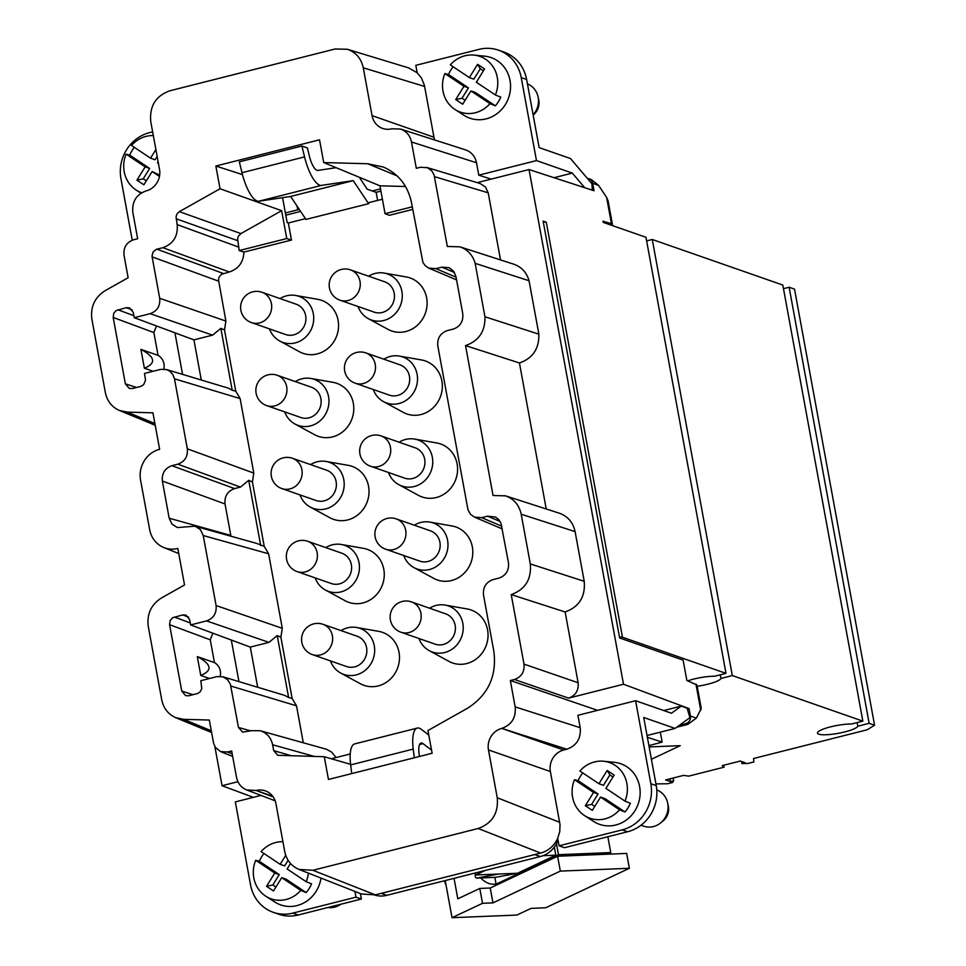 <?xml version="1.0" encoding="UTF-8"?>
<svg xmlns="http://www.w3.org/2000/svg" width="966" height="966" viewBox="0 0 966 966"><rect width="100%" height="100%" fill="white"/><g stroke="black" fill="none" stroke-linecap="round" stroke-linejoin="round"><path stroke-width="1.45" d="M336.108 167.686L317.862 170.427A15.408 4.878 -104.2 0 1 309.398 156.178L307.405 147.943L301.911 146.023L304.556 156.903A30.815 9.757 75.8 0 0 321.497 185.387L258.912 201.206L290.645 196.448L305.944 219.403L368.746 203.657L305.944 219.403M543.303 221.999A7.704 1.497 -10.4 0 1 546.285 222.216L543.134 221.117L619.641 637.983L683.119 660.14L686.862 680.511L696.945 684.966L701.256 708.44L696.377 718.1L687.72 724.428L676.755 727.205M250.665 730.876L238.481 727.47L242.599 732.143L251.498 730.67L260.24 730.743C266.894 732.904 271.023 737.577 272.617 744.774L273.692 750.63L277.761 755.291L324.274 756.728L328.452 779.477L432.128 753.263L427.95 730.525L467.653 708.175C488.18 694.94 496.922 676.043 493.868 651.47L483.507 594.971C482.843 587.28 486.019 582.16 493.034 579.6L498.939 578.115C505.967 575.555 509.142 570.423 508.478 562.743L500.943 523.101L498.734 519.551L495.498 517.039L487.576 516.17L500.159 521.507M275.165 800.814L246.704 789.959C241.222 787.664 237.817 783.45 236.501 777.316L231.671 750.98L227.541 752.019L220.562 751.584L215.406 747.406L213.643 743.482L209.308 720.044L183.637 719.344L175.727 717.678C168.205 714.297 163.544 708.344 161.745 699.843L148.257 626.366C146.76 614.086 151.131 604.644 161.37 598.014L184.53 584.973L177.816 548.447A25.684 23.848 109.2 0 1 163.834 547.553A25.684 23.848 109.2 0 1 149.658 529.634L140.565 480.078A25.684 23.848 109.2 0 1 159.631 449.335L152.93 412.808L127.246 412.108L119.337 410.441C111.827 407.048 107.166 401.107 105.354 392.607L91.867 319.13C90.369 306.85 94.74 297.407 104.98 290.778L128.14 277.737L123.998 255.157C123.322 247.477 126.51 242.345 133.525 239.785L137.655 238.747L132.825 212.399C131.895 201.64 136.339 194.456 146.168 190.882A17.98 16.688 -70.8 0 0 159.523 169.352L150.744 121.535C149.416 106.163 155.768 95.912 169.811 90.792L335.117 49L347.265 49.254C355.874 52.236 361.212 58.431 363.276 67.813L372.055 115.63L433.951 137.232L424.4 85.31L421.418 77.932L417.179 72.776L415.815 65.338L478.991 49.375A38.519 35.766 -70.8 0 1 498.504 50.172L503.902 52.055A38.519 35.766 -70.8 0 1 526.627 79.466L539.137 147.605L570.483 158.545L591.929 183.781L592.327 190.193M626.33 781.096A29.511 27.41 109.2 0 1 624.978 801.116L605.923 788.389L614.159 775.106L607.191 770.457L598.956 783.74L579.902 771.013A29.511 27.41 109.2 0 1 603.569 761.244A29.511 27.41 109.2 0 1 626.33 781.096M304.556 156.903L241.971 172.721A30.815 9.757 75.8 0 0 258.912 201.206M241.971 172.721L239.339 161.841L301.911 146.023M428.783 735.041L421.321 729.33A30.815 9.757 -104.2 0 0 417.276 728.086L354.691 743.905A30.815 9.757 -104.2 0 0 350.658 764.903L351.721 773.597M339.947 300.185L374.156 312.127A16.048 14.901 -70.8 0 0 382.282 312.465A16.048 14.901 -70.8 0 0 394.2 293.241A16.048 14.901 -70.8 0 0 384.734 281.818L350.525 269.888A16.048 16.048 0 0 0 329.442 287.928A16.048 16.048 0 0 0 339.947 300.185A16.048 14.901 -70.8 0 0 348.074 300.523A16.048 14.901 -70.8 0 0 359.992 281.299A16.048 14.901 -70.8 0 0 350.525 269.888M252.404 481.949L253.804 473.111L240.123 398.572L174.484 378.817L187.332 448.816C187.996 456.507 184.82 461.627 177.804 464.187L171.9 465.684L234.569 488.591L240.474 487.093L248.733 480.319L252.404 481.949L264.237 546.394L256.63 543.387L194.999 526.192L177.43 527.569L172.033 524.164L169.183 518.223L230.802 535.418L230.983 536.227M248.733 480.319L260.699 545.512M370.413 466.192L404.621 478.134A16.048 14.901 -70.8 0 0 412.76 478.472A16.048 14.901 -70.8 0 0 424.678 459.248A16.048 14.901 -70.8 0 0 415.199 447.826L380.99 435.883A16.048 16.048 0 0 0 359.92 453.935A16.048 16.048 0 0 0 370.413 466.192A16.048 14.901 -70.8 0 0 378.539 466.53A16.048 14.901 -70.8 0 0 390.457 447.306A16.048 14.901 -70.8 0 0 380.99 435.883M538.859 334.164C539.197 348.75 532.725 358.362 519.442 362.975L465.527 345.587C478.81 340.962 485.294 331.362 484.956 316.776L538.859 334.164L529.054 280.744C526.639 272.484 521.568 266.978 513.827 264.213L459.925 246.825L447.343 246.475L434.048 174.834L431.754 170.801L427.346 167.673L420.452 167.263L416.31 168.313L411.48 141.966C410.067 135.494 406.408 131.183 400.492 129.046L391.761 128.804A17.98 16.688 109.2 0 1 382.657 128.43A17.98 16.688 109.2 0 1 372.055 115.63M565.146 611.985L511.231 594.597C525.25 589.501 531.602 579.274 530.31 563.927L521.193 514.226C519.165 505.037 513.948 498.903 505.556 495.848L559.459 513.248C567.851 516.303 573.067 522.425 575.096 531.614L584.225 581.315C585.517 596.662 579.153 606.889 565.146 611.985L578.127 682.757C578.791 690.448 575.615 695.568 568.6 698.128L623.505 684.242L529.03 169.545L477.204 182.646M597.58 710.336L510.326 680.535L514.455 679.496C521.483 676.937 524.659 671.817 523.995 664.125L578.127 682.757M414.329 525.214A24.392 22.653 109.2 0 1 429.87 522.087A24.392 22.653 109.2 0 1 447.584 540.32A24.392 22.653 109.2 0 1 438.516 564.941A24.392 22.653 109.2 0 1 413.979 567.634A24.392 22.653 109.2 0 1 403.752 555.522M429.87 522.087L451.967 525.963A28.074 26.058 109.2 0 1 472.35 546.925A28.074 26.058 109.2 0 1 461.917 575.265A28.074 26.058 109.2 0 1 433.686 578.356L413.979 567.634M288.122 860.308L284.656 865.898L280.152 864.328L285.731 855.333M648.898 745.631L662.145 742.105L660.309 732.143M647.365 737.287L662.145 742.105M647.039 735.5L675.077 728.412L689.917 717.666L687.14 708.247L681.308 706.086L671.442 713.234L635.604 700.724L650.83 783.728A38.519 35.766 109.2 0 1 622.237 829.854L559.06 845.818L557.696 838.379C554.049 845.999 548.362 850.901 540.622 853.075L478.182 828.49L312.875 870.281L375.315 894.854L540.622 853.075M327.945 907.485A19.26 17.883 -70.8 0 0 340.901 904.212M661.867 821.812A14.442 13.415 -70.8 0 0 667.917 804.485M308.383 873.119A29.511 27.41 109.2 0 1 306.174 881.704L311.559 883.866A30.634 28.449 109.2 0 1 306.174 892.56L300.788 890.398A29.511 27.41 109.2 0 1 265.795 896.219A29.511 27.41 109.2 0 1 254.36 880.316A29.511 27.41 109.2 0 1 255.7 860.295L259.323 861.274A30.634 28.449 109.2 0 1 263.947 853.497M300.788 890.398L281.734 877.671L273.487 890.954L266.519 886.305L272.835 884.965L275.926 887.029M255.7 860.295L274.755 873.023L266.519 886.305M533.111 114.797A19.26 17.883 -70.8 0 0 530.563 85.515A19.26 17.883 -70.8 0 0 527.448 83.885M320.99 878.082A32.095 29.801 109.2 0 1 308.432 899.926A32.095 29.801 109.2 0 1 274.815 902.039L265.795 896.219M234.569 488.591C227.541 491.151 224.366 496.27 225.03 503.962L230.802 535.418M546.237 508.973L519.442 362.975M426.501 167.384L480.174 183.54L485.439 186.957L488.204 192.826L500.521 259.926M201.29 380.012L193.924 339.863L212.58 335.142L220.852 328.368L224.498 329.913L225.899 321.074L159.704 298.301C160.368 305.981 157.192 311.112 150.177 313.672L134.238 317.693L174.931 332.811L182.562 374.385M611.889 225.392L612.432 224.462L611.454 223.75L602.977 221.178L603.195 222.361L645.964 237.286L725.997 673.362L622.454 637.234L546.285 222.216M598.606 185.4L592.665 183.323A6.424 5.965 -70.8 0 0 588.874 178.746L591.494 179.664L598.606 185.4L606.624 197.426L608.121 200.988L612.432 224.462M592.665 183.323L594.03 190.749L529.03 169.545M679.364 725.309L685.667 723.715A6.424 5.965 109.2 0 0 690.424 716.023L689.072 708.597L623.505 684.242M156.456 325.953L153.884 332.57L158.062 355.367L140.915 349.39C155.236 356.985 156.383 363.264 144.369 368.215L140.915 349.39M134.238 317.693L133.26 312.392L129.577 307.852L126.22 307.683L116.065 310.617L113.771 313.274L113.191 317.464L153.884 332.57M399.091 442.211A24.392 22.653 109.2 0 1 414.643 439.083A24.392 22.653 109.2 0 1 432.345 457.316A24.392 22.653 109.2 0 1 423.289 481.937A24.392 22.653 109.2 0 1 398.741 484.63A24.392 22.653 109.2 0 1 388.525 472.519M246.704 789.959L256.219 790.49A17.98 16.688 -70.8 0 1 265.324 790.864A17.98 16.688 -70.8 0 1 275.938 803.652L284.704 851.469C286.552 860.126 291.334 866.128 299.049 869.448L312.875 870.281M299.049 869.448L361.501 894.021L375.315 894.854M220.043 188.756L281.637 210.673L240.945 233.567L179.35 211.663L220.043 188.756L215.865 166.019L319.529 139.816L323.707 162.554L367.732 163.749L383.55 167.094C398.596 173.868 407.918 185.75 411.516 202.751L422.939 262.486L425.378 265.867L428.783 268.125L435.968 268.645L441.873 267.159L449.057 267.679L453.573 271.168L455.952 276.554L462.774 313.733C463.439 321.412 460.263 326.544 453.247 329.104L447.33 330.589C440.315 333.149 437.139 338.269 437.803 345.961L468.015 509.927L470.502 514.274L474.487 517.136L481.672 517.655L487.576 516.17M641.013 825.218L643.706 826.159A19.26 17.883 -70.8 0 0 666.069 815.956A19.26 17.883 -70.8 0 0 660.164 791.661A19.26 17.883 -70.8 0 0 656.783 789.922M687.369 709.02L689.072 708.597M157.132 156.383L155.055 159.752L150.551 158.17L131.497 145.455A29.511 27.41 109.2 0 1 153.316 135.566M261.013 795.416L235.33 801.913L250.556 884.916A38.519 35.766 -70.8 0 0 273.293 912.327A38.519 35.766 -70.8 0 0 292.807 913.124L355.971 897.16L361.381 899.044L298.204 915.007L292.807 913.124M612.987 777.014L609.884 774.937L607.191 770.457M306.174 892.56L286.226 879.241L281.734 877.671M193.924 339.863L174.931 332.811M624.978 801.116L630.363 803.277A30.634 28.449 109.2 0 1 624.966 811.971L605.03 798.665L600.526 797.095L592.291 810.365L585.324 805.716L591.639 804.376L598.063 794.004L593.559 792.434L585.324 805.716M624.966 811.971L619.58 809.81L600.526 797.095M445.217 880.569L452.028 917.7L516.882 915.068L531.058 908.378L545.705 907.774L629.373 868.289L560.328 871.103L492.974 902.884L482.517 903.307L479.788 888.442L490.245 888.02L492.974 902.884M282.917 841.712A29.511 27.41 109.2 0 0 261.098 851.601L280.152 864.328M557.696 838.379L559.749 831.629L560.014 824.626L550.366 771.532A17.98 16.688 -70.8 0 1 563.721 750.014L566.837 749.218C576.678 745.631 581.121 738.459 580.192 727.7L577.922 715.311L635.604 700.724M603.569 761.244L614.267 762.307A32.095 29.801 109.2 0 1 639.009 783.897A32.095 29.801 109.2 0 1 627.236 819.337A32.095 29.801 109.2 0 1 593.619 821.45L584.599 815.63A29.511 27.41 109.2 0 1 573.164 799.727A29.511 27.41 109.2 0 1 574.504 779.707L578.127 780.685A30.634 28.449 109.2 0 1 582.752 772.921M483.386 70.856L480.283 68.791L477.59 64.311L484.558 68.96L476.323 82.243L495.377 94.97L500.762 97.131A30.634 28.449 109.2 0 1 495.365 105.825L489.979 103.664L470.925 90.937L462.69 104.219L455.723 99.57L462.026 98.23L468.462 87.858L463.958 86.288L455.723 99.57M368.746 203.657L368.565 202.703L382.403 199.213M491.139 179.121L478.786 175.16L476.516 162.771C475.091 156.299 471.432 152 465.515 149.851L400.492 129.046M360.378 893.574L361.381 899.044M354.92 891.437L355.971 897.16M281.855 488.579L316.075 500.521A16.048 14.901 -70.8 0 0 324.202 500.859A16.048 14.901 -70.8 0 0 336.12 481.636A16.048 14.901 -70.8 0 0 326.641 470.213L292.432 458.27A16.048 16.048 0 0 0 271.361 476.323A16.048 16.048 0 0 0 281.855 488.579A16.048 14.901 -70.8 0 0 289.981 488.917A16.048 14.901 -70.8 0 0 301.899 469.693A16.048 14.901 -70.8 0 0 292.432 458.27M132.233 240.196L120.955 178.758A38.519 35.766 109.2 0 1 149.561 132.644L152.64 131.859M297.081 206.096L297.757 209.815M300.619 211.421L285.815 215.164L287.18 222.591M141.676 192.741A29.511 27.41 109.2 0 1 136.194 190.073A29.511 27.41 109.2 0 1 124.759 174.17A29.511 27.41 109.2 0 1 126.099 154.149L129.722 155.128A30.634 28.449 109.2 0 1 134.346 147.351M297.093 571.582L331.302 583.524A16.048 14.901 -70.8 0 0 339.428 583.862A16.048 14.901 -70.8 0 0 351.346 564.639A16.048 14.901 -70.8 0 0 341.879 553.216L307.671 541.274A16.048 16.048 0 0 0 286.588 559.326A16.048 16.048 0 0 0 297.093 571.582A16.048 14.901 -70.8 0 0 305.22 571.92A16.048 14.901 -70.8 0 0 317.138 552.697A16.048 14.901 -70.8 0 0 307.671 541.274M414.643 439.083L436.741 442.959A28.074 26.058 109.2 0 1 457.111 463.921A28.074 26.058 109.2 0 1 446.678 492.262A28.074 26.058 109.2 0 1 418.447 495.353L398.741 484.63M578.127 780.685L598.063 794.004M594.73 806.441L591.639 804.376M609.884 774.937L603.46 785.31L598.956 783.74M511.231 594.597L523.995 664.125M673.145 778.028L673.652 780.794L672.433 782.545L667.663 783.752L655.926 783.909M400.878 632.199L435.098 644.141A16.048 14.901 -70.8 0 0 443.225 644.479A16.048 14.901 -70.8 0 0 455.143 625.256A16.048 14.901 -70.8 0 0 445.676 613.833L411.456 601.89A16.048 16.048 0 0 0 390.385 619.943A16.048 16.048 0 0 0 400.878 632.199A16.048 14.901 -70.8 0 0 409.004 632.537A16.048 14.901 -70.8 0 0 420.922 613.313A16.048 14.901 -70.8 0 0 411.456 601.89M429.568 608.218A24.392 22.653 109.2 0 1 445.109 605.09A24.392 22.653 109.2 0 1 462.811 623.324A24.392 22.653 109.2 0 1 453.754 647.945A24.392 22.653 109.2 0 1 429.218 650.637A24.392 22.653 109.2 0 1 418.99 638.526M355.174 383.188L389.395 395.13A16.048 14.901 -70.8 0 0 397.521 395.468A16.048 14.901 -70.8 0 0 409.439 376.245A16.048 14.901 -70.8 0 0 399.972 364.822L365.752 352.88A16.048 16.048 0 0 0 344.681 370.932A16.048 16.048 0 0 0 355.174 383.188A16.048 14.901 -70.8 0 0 363.313 383.526A16.048 14.901 -70.8 0 0 375.231 364.303A16.048 14.901 -70.8 0 0 365.752 352.88M505.556 495.848L493.046 495.486L465.527 345.587M129.722 155.128L149.658 168.446L143.234 178.807L146.325 180.884M159.668 175.124L152.121 171.525L143.886 184.808L136.918 180.159L143.234 178.807M463.958 86.288L444.903 73.561L448.526 74.539L468.462 87.858M259.323 861.274L279.259 874.592L272.835 884.965M174.484 378.817L172.805 374.446L169.69 371.125L166.454 369.531L160.404 369.41L144.465 373.444L145.54 380.169L143.644 384.697L140.674 386.436L132.402 388.525L129.263 388.429L125.363 383.828L113.191 317.464M153.099 371.258L144.369 368.215M163.822 369.072A12.836 11.918 -70.8 0 0 158.062 355.367M619.58 809.81A29.511 27.41 109.2 0 1 584.599 815.63M593.559 792.434L574.504 779.707M477.59 64.311L469.355 77.594L450.301 64.867A29.511 27.41 109.2 0 1 473.968 55.098A29.511 27.41 109.2 0 1 496.729 74.95A29.511 27.41 109.2 0 1 495.377 94.97M215.865 166.019L242.442 174.592M306.174 881.704L287.119 868.977L290.524 863.495M495.365 105.825L475.429 92.507L470.925 90.937M220.852 328.368L232.202 390.216L235.752 391.182L224.498 329.913M489.979 103.664A29.511 27.41 109.2 0 1 454.986 109.484A29.511 27.41 109.2 0 1 443.551 93.581A29.511 27.41 109.2 0 1 444.903 73.561M155.888 149.573L150.551 158.17M529.054 280.744L475.151 263.356C472.736 255.084 467.653 249.578 459.925 246.825M385.639 549.195L419.86 561.137A16.048 14.901 -70.8 0 0 427.986 561.475A16.048 14.901 -70.8 0 0 439.904 542.252A16.048 14.901 -70.8 0 0 430.438 530.829L396.217 518.887A16.048 16.048 0 0 0 375.146 536.939A16.048 16.048 0 0 0 385.639 549.195A16.048 14.901 -70.8 0 0 393.778 549.533A16.048 14.901 -70.8 0 0 405.696 530.31A16.048 14.901 -70.8 0 0 396.217 518.887M480.283 68.791L473.859 79.164L469.355 77.594M290.645 196.448L353.23 180.63L321.497 185.387M264.237 546.394L268.608 553.772L203.246 535.538L200.397 529.585L194.999 526.192M341.01 630.605A24.392 22.653 109.2 0 1 356.551 627.477A24.392 22.653 109.2 0 1 374.265 645.699A24.392 22.653 109.2 0 1 365.196 670.332A24.392 22.653 109.2 0 1 340.66 673.024A24.392 22.653 109.2 0 1 330.432 660.913M356.551 627.477L378.648 631.341A28.074 26.058 109.2 0 1 399.018 652.316A28.074 26.058 109.2 0 1 388.598 680.656A28.074 26.058 109.2 0 1 360.366 683.747L340.66 673.024M158.436 163.435L157.518 162.831L158.134 161.829M473.968 55.098L484.654 56.161A32.095 29.801 109.2 0 1 509.408 77.751A32.095 29.801 109.2 0 1 497.635 113.191A32.095 29.801 109.2 0 1 464.018 115.304L454.986 109.484M253.346 797.348L222.047 785.72L237.914 781.711M480.742 877.925A19.26 15.251 64.7 0 0 496.053 884.011M454.056 878.336L457.812 898.815L479.788 888.442M452.028 917.7L482.517 903.307M312.32 654.586L346.54 666.528A16.048 14.901 -70.8 0 0 354.667 666.866A16.048 14.901 -70.8 0 0 366.585 647.643A16.048 14.901 -70.8 0 0 357.118 636.22L322.898 624.278A16.048 16.048 0 0 0 301.827 642.33A16.048 16.048 0 0 0 312.32 654.586A16.048 14.901 -70.8 0 0 320.458 654.924A16.048 14.901 -70.8 0 0 332.376 635.7A16.048 14.901 -70.8 0 0 322.898 624.278M588.874 178.746A6.424 5.965 -70.8 0 0 587.4 178.456M465.129 100.295L462.026 98.23M663.702 710.541L681.308 706.086M126.099 154.149L145.154 166.876L149.658 168.446M675.077 728.412L643.73 717.484L656.24 785.612A38.519 35.766 109.2 0 1 627.634 831.738L564.458 847.701L559.06 845.818M257.68 687.261L250.315 647.099L268.971 642.378L277.23 635.604L288.593 697.452L284.728 695.399L222.844 676.768L216.795 676.659L200.856 680.68L201.737 688.83L200.034 691.934L197.716 693.467L188.793 695.762L185.653 695.665L181.753 691.064L169.581 624.7L210.274 639.818L212.846 633.189M274.755 873.023L279.259 874.592M353.23 180.63L368.529 203.584M434.688 139.985A17.98 16.688 109.2 0 1 433.951 137.232M498.504 50.172A38.519 35.766 -70.8 0 1 521.229 77.582L536.468 160.585L478.786 175.16M475.151 263.356L484.956 316.776M347.265 49.254L408.618 67.886L417.179 72.776M444.505 880.75A29.849 23.643 64.7 0 0 446.05 885.122M485.125 870.487L475.622 874.967L498.637 874.037L476.878 878.082A2.572 1.485 87.7 0 1 476.757 878.094A2.572 1.485 87.7 0 1 475.357 876.669A2.572 1.485 87.7 0 1 475.441 873.94M159.462 176.428L152.121 171.525M629.373 868.289L626.644 853.425L557.599 856.238L490.245 888.02M383.864 359.207A24.392 22.653 109.2 0 1 399.405 356.08A24.392 22.653 109.2 0 1 417.119 374.313A24.392 22.653 109.2 0 1 408.05 398.934A24.392 22.653 109.2 0 1 383.514 401.627A24.392 22.653 109.2 0 1 373.287 389.515M399.405 356.08L421.502 359.956A28.074 26.058 109.2 0 1 441.873 380.918A28.074 26.058 109.2 0 1 431.452 409.258A28.074 26.058 109.2 0 1 403.22 412.349L383.514 401.627M273.293 912.327L278.691 914.21A38.519 35.766 -70.8 0 0 298.204 915.007M448.526 74.539A30.634 28.449 109.2 0 1 453.151 66.763M646.628 240.908L652.267 239.483L782.822 285.055L862.855 721.131L851.505 723.993A20.54 3.985 -10.4 0 0 829.311 727.181A20.54 3.985 -10.4 0 0 817.465 733.097A20.54 3.985 -10.4 0 0 837.136 733.532A20.54 3.985 -10.4 0 0 857.808 726.203L857.144 722.568M536.468 160.585L572.307 173.095L554.061 177.708M741.526 761.474L741.9 763.538L745.124 762.729L740.306 761.051L722.23 765.615L724.053 767.185L688.625 776.145L683.687 775.36L665.622 779.924L670.44 781.603L669.933 778.837M510.326 680.535L515.168 706.883C516.098 717.653 511.642 724.826 501.813 728.4A17.98 16.688 -70.8 0 0 488.47 749.93L497.249 797.747C498.577 813.13 492.213 823.382 478.182 828.49M652.267 239.483L732.3 675.56L862.855 721.131M171.9 465.684C164.872 468.244 161.696 473.364 162.36 481.056L169.183 518.223M533.16 115.026A14.442 13.415 -70.8 0 0 538.316 98.339M445.109 605.09L467.206 608.966A28.074 26.058 109.2 0 1 487.576 629.929A28.074 26.058 109.2 0 1 477.156 658.269A28.074 26.058 109.2 0 1 448.912 661.36L429.218 650.637M377.634 200.421L376.148 192.331L367.249 189.215L359.28 177.261M145.154 166.876L136.918 180.159M251.389 322.572L285.598 334.514A16.048 14.901 -70.8 0 0 293.736 334.852A16.048 14.901 -70.8 0 0 305.654 315.628A16.048 14.901 -70.8 0 0 296.176 304.205L261.967 292.263A16.048 16.048 0 0 0 240.884 310.315A16.048 16.048 0 0 0 251.389 322.572A16.048 14.901 -70.8 0 0 259.516 322.91A16.048 14.901 -70.8 0 0 271.434 303.686A16.048 14.901 -70.8 0 0 261.967 292.263M368.626 276.204A24.392 22.653 109.2 0 1 384.166 273.076A24.392 22.653 109.2 0 1 401.88 291.309A24.392 22.653 109.2 0 1 392.812 315.93A24.392 22.653 109.2 0 1 368.275 318.623A24.392 22.653 109.2 0 1 358.048 306.512M384.166 273.076L406.263 276.952A28.074 26.058 109.2 0 1 426.646 297.914A28.074 26.058 109.2 0 1 416.213 326.254A28.074 26.058 109.2 0 1 387.982 329.346L368.275 318.623M558.058 840.323A25.684 23.848 109.2 0 1 540.344 856.528L386.847 895.325L381.22 893.369M783.486 288.677L789.125 287.252L869.159 723.329L857.808 726.203M238.481 727.47L230.391 684.218L227.469 679.533L222.844 676.768M230.874 686.053L296.514 705.808L303.288 742.757M296.514 705.808L292.13 698.43L288.593 697.452M232.202 390.216L228.338 388.163L166.454 369.531M332.654 759.155L332.413 758.467L350.235 753.963M250.315 647.099L190.628 624.93L189.65 619.629L185.967 615.088L182.61 614.919L172.455 617.854L170.149 620.51L169.581 624.7M190.628 624.93L206.567 620.909C213.583 618.349 216.758 613.217 216.094 605.537L203.246 535.538M240.945 233.567L238.469 236.054L237.588 238.892L239.194 250.568L243.939 252.078C243.444 262.233 238.566 268.862 229.316 271.977L162.856 247.682L156.214 249.397L153.026 252.054L152.012 256.171L159.704 298.301M162.856 247.682C173.385 243.843 178.142 236.151 177.152 224.619L176.066 216.396L177.189 213.643L179.35 211.663M238.952 681.622L231.321 640.047M498.637 874.037L517.462 873.264L555.8 855.176L542.977 855.695M292.13 698.43L280.889 637.162L277.23 635.604M280.889 637.162L282.289 628.311L216.094 605.537M557.599 856.238L560.328 871.103M209.489 678.494L200.759 675.451C212.774 670.501 211.626 664.222 197.306 656.626L200.759 675.451M220.212 676.309A12.836 11.918 -70.8 0 0 214.452 662.604L197.306 656.626M214.452 662.604L210.274 639.818M240.123 398.572L235.752 391.182M295.306 381.594A24.392 22.653 109.2 0 1 310.847 378.467L332.944 382.331A28.074 26.058 109.2 0 1 353.327 403.305A28.074 26.058 109.2 0 1 342.894 431.645A28.074 26.058 109.2 0 1 314.662 434.736L294.956 424.014A24.392 22.653 109.2 0 1 284.728 411.902M310.545 464.598A24.392 22.653 109.2 0 1 326.085 461.47L348.183 465.334A28.074 26.058 109.2 0 1 368.553 486.309A28.074 26.058 109.2 0 1 358.12 514.649A28.074 26.058 109.2 0 1 329.889 517.74L310.195 507.017A24.392 22.653 109.2 0 1 299.967 494.906M280.068 298.591A24.392 22.653 109.2 0 1 295.62 295.463L317.717 299.327A28.074 26.058 109.2 0 1 338.088 320.301A28.074 26.058 109.2 0 1 327.655 348.641A28.074 26.058 109.2 0 1 299.424 351.733L279.717 341.01A24.392 22.653 109.2 0 1 269.49 328.899M325.771 547.601A24.392 22.653 109.2 0 1 341.312 544.474L363.409 548.338A28.074 26.058 109.2 0 1 383.792 569.312A28.074 26.058 109.2 0 1 373.359 597.652A28.074 26.058 109.2 0 1 345.128 600.743L325.421 590.021A24.392 22.653 109.2 0 1 315.194 577.909M336.083 757.537L331.676 752.14L326.532 749.278L260.24 730.743M412.736 209.405L389.358 215.309L385.06 213.691L412.265 206.821M282.567 197.656L287.144 222.591L288.327 222.989L305.449 218.666M288.327 222.989L291.466 240.063L286.757 238.542L239.194 250.568M243.939 252.078L291.466 240.063M229.316 271.977L221.456 274.32L219.149 276.976L218.473 279.754L225.899 321.074M268.608 553.772L282.289 628.311M350.586 764.335L324.274 756.728M517.462 873.264L495.703 877.309A2.572 1.485 87.7 0 1 495.582 877.321A2.572 1.485 87.7 0 1 495.461 877.321M414.293 757.779L413.231 749.085A30.815 9.757 -104.2 0 1 417.276 728.086M431.548 750.135L423.072 743.651A15.408 4.878 75.8 0 0 421.043 743.023A15.408 4.878 75.8 0 0 419.027 753.516L419.389 756.487M494.834 877.357L496.077 884.156L498.661 884.047M607.312 854.21L610.766 852.58L558.469 854.705L556.464 843.765M496.077 884.156L558.469 854.705M214.85 746.501L222.047 785.72M405.551 186.51L379.952 185.81L385.06 213.691M610.766 852.58L607.856 836.737M380.918 191.123L376.148 192.331M295.62 295.463A24.392 22.653 109.2 0 1 313.322 313.684A24.392 22.653 109.2 0 1 304.266 338.317A24.392 22.653 109.2 0 1 279.717 341.01M572.307 173.095L584.732 187.718M374.567 895.035A25.684 23.848 -70.8 0 0 386.847 895.325M281.637 210.673L286.757 238.542M323.707 162.554L379.952 185.81M266.616 405.575L300.837 417.517A16.048 14.901 -70.8 0 0 308.963 417.855A16.048 14.901 -70.8 0 0 320.881 398.632A16.048 14.901 -70.8 0 0 311.414 387.209L277.194 375.267A16.048 16.048 0 0 0 256.123 393.319A16.048 16.048 0 0 0 266.616 405.575A16.048 14.901 -70.8 0 0 274.755 405.913A16.048 14.901 -70.8 0 0 286.673 386.69A16.048 14.901 -70.8 0 0 277.194 375.267M341.312 544.474A24.392 22.653 109.2 0 1 359.026 562.695A24.392 22.653 109.2 0 1 349.958 587.328A24.392 22.653 109.2 0 1 325.421 590.021M310.847 378.467A24.392 22.653 109.2 0 1 328.561 396.688A24.392 22.653 109.2 0 1 319.492 421.321A24.392 22.653 109.2 0 1 294.956 424.014M555.8 855.176L554.315 847.097M475.26 872.986L475.622 874.967M326.085 461.47A24.392 22.653 109.2 0 1 343.787 479.691A24.392 22.653 109.2 0 1 334.731 504.324A24.392 22.653 109.2 0 1 310.195 507.017M753.552 758.515L867.263 729.765L874.568 725.212L794.523 289.136L789.125 287.252M725.997 673.362L714.647 676.236A20.54 3.985 -10.4 0 0 687.732 680.849M720.286 674.811L720.95 678.434A20.54 3.985 -10.4 0 1 697.186 686.258M720.95 678.434L732.3 675.56M874.568 725.212L869.159 723.329M651.398 759.276L680.233 745.68L649.14 746.935M753.613 758.829L753.854 761.957L747.901 763.466L741.9 763.538M723.691 765.241L724.053 767.185M670.44 781.603L673.652 780.794M619.472 637.017A7.704 1.497 -10.4 0 1 622.454 637.234M700.773 710.408L695.943 684.085M183.637 719.344L211.288 730.779M514.455 679.496L568.6 698.128M212.58 335.142L150.177 313.672M690.424 716.023L696.377 718.1M611.454 223.75L606.624 197.426M117.949 309.772L133.863 315.689M187.332 448.816L253.804 473.111M411.48 141.966L476.516 162.771M367.732 163.749L397.159 175.909M530.31 563.927L584.225 581.315M521.193 514.226L575.096 531.614M177.804 464.187L240.474 487.093M227.541 752.019L232.202 753.891M136.556 387.487L125.363 383.828M685.667 723.715L687.72 724.428M650.83 783.728L656.24 785.612M622.237 829.854L627.634 831.738M434.531 176.669L488.204 192.826M424.629 86.445L363.276 67.813M126.22 307.683L132.233 309.917M580.192 727.7L515.168 706.883M127.246 412.108L154.898 423.543M162.36 481.056L225.03 503.962M501.813 728.4L566.837 749.218M521.229 77.582L526.627 79.466M534.717 854.56L540.344 856.528M273.209 796.962L256.219 790.49M272.69 796.238L256.28 790.514M291.72 755.847L273.692 750.63M272.617 744.774L314.53 756.463M268.971 642.378L206.567 620.909M188.624 617.153L182.61 614.919M174.339 617.008L190.254 622.925M181.753 691.064L192.946 694.723M559.688 822.32L497.249 797.747M563.721 750.014L501.873 728.424M550.366 771.532L488.47 749.93M476.878 878.082L495.703 877.309M419.558 744.532L423.072 743.651M238.868 247.175L177.152 224.619M237.672 240.667L176.078 218.751M223.339 273.487L156.866 249.192M218.57 281.166L152.109 256.871M456.061 277.182L435.968 268.645M454.455 272.497L441.873 267.159M501.765 526.192L481.672 517.655M413.231 749.085L350.658 764.903M175.727 717.678L211.602 732.506M380.519 188.901L372.284 190.978M299.303 209.429L285.381 212.943M136.194 190.073L140.988 193.164M220.562 751.584L232.673 756.438M119.337 410.441L155.212 425.269M476.757 878.094L495.582 877.321M163.834 547.553L178.758 553.554M456.568 279.911L428.783 268.125M502.272 528.921L474.487 517.136"/></g></svg>
